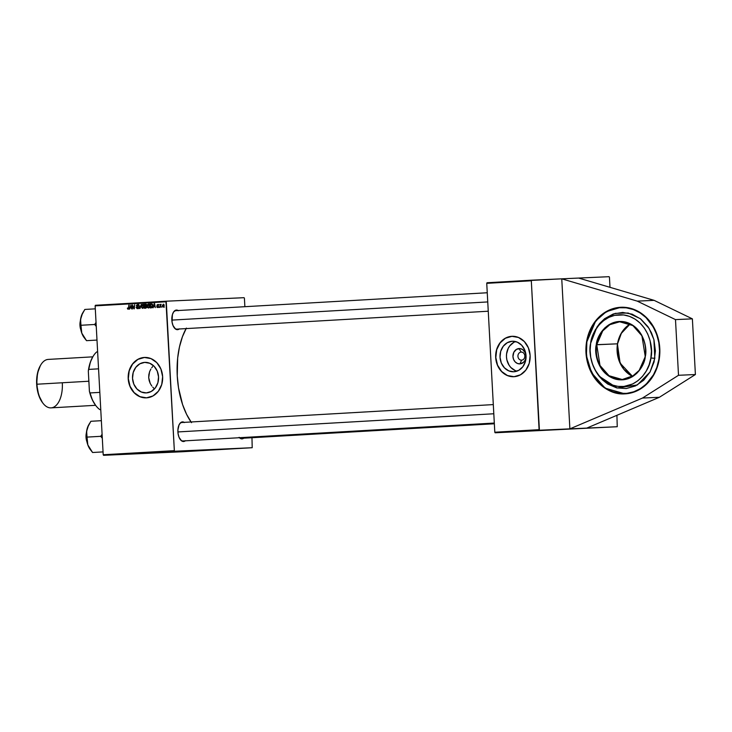 <?xml version="1.0" encoding="UTF-8"?>
<svg xmlns="http://www.w3.org/2000/svg" width="732" height="732" viewBox="0 0 732 732"><rect width="100%" height="100%" fill="white"/><g stroke="black" fill="none" stroke-linecap="round" stroke-linejoin="round"><path stroke-width="1.1" d="M620.544 307.284A43.344 36.957 87.4 0 1 620.928 307.266A43.344 36.957 87.4 0 1 659.797 348.67A43.344 36.957 87.4 0 1 625.229 393.843L632.384 392.599L639.173 389.735L645.331 385.371L650.629 379.67L654.866 372.844L657.867 365.167L659.532 356.923L659.779 348.441L658.617 340.041L656.073 332.044L652.258 324.752L647.317 318.457L641.433 313.397L634.836 309.764L627.782 307.696L620.544 307.284L613.389 308.529L606.599 311.393L600.432 315.757L595.134 321.458L590.907 328.284L587.897 335.961L586.241 344.205L585.984 352.687L587.156 361.086L589.69 369.084L593.506 376.376L598.456 382.671L604.33 387.731L610.927 391.364L617.982 393.423L625.229 393.843A43.344 36.957 87.4 0 1 624.844 393.862A43.344 36.957 87.4 0 1 585.975 352.458A43.344 36.957 87.4 0 1 620.544 307.284L620.544 307.284M521.596 360.162A4.044 3.45 -92.6 0 0 524.826 355.926A4.044 3.45 -92.6 0 0 521.166 352.092L519.07 348.551A7.677 6.542 87.4 0 1 526.015 355.834A7.677 6.542 87.4 0 1 519.903 363.877L521.596 360.162A4.044 3.45 87.4 0 1 521.559 360.171A4.044 3.45 87.4 0 1 517.936 356.301A4.044 3.45 87.4 0 1 521.166 352.092A4.044 3.45 87.4 0 1 521.202 352.083A4.044 3.45 87.4 0 1 524.826 355.953A4.044 3.45 87.4 0 1 521.596 360.162L519.903 363.877L517.368 363.438L515.163 361.901L513.608 359.494L512.949 356.585L513.827 352.266L516.6 349.274L520.351 348.624L522.767 349.631L525.366 352.934L525.979 357.335L525.146 360.162L523.462 362.377L519.903 363.877A7.677 6.542 87.4 0 1 512.949 356.585A7.677 6.542 87.4 0 1 519.07 348.551L521.166 352.092A4.044 3.45 -92.6 0 0 517.936 356.328A4.044 3.45 -92.6 0 0 521.596 360.162M512.208 341.249A15.28 13.03 87.4 0 1 512.345 341.24A15.28 13.03 87.4 0 1 526.043 355.834A15.28 13.03 87.4 0 1 513.855 371.764L508.813 370.886L504.421 367.821L501.329 363.035L500.02 357.253L500.697 351.36L503.25 346.245L507.285 342.695L512.208 341.249L517.24 342.118L521.642 345.184L524.734 349.978L526.034 355.752L525.366 361.654L522.813 366.769L518.768 370.319L513.855 371.764A15.28 13.03 87.4 0 1 513.718 371.774A15.28 13.03 87.4 0 1 500.02 357.17A15.28 13.03 87.4 0 1 512.208 341.249L512.208 341.249M514.12 376.706L507.45 375.543L501.63 371.49L497.54 365.149L495.811 357.5L496.708 349.695L500.084 342.924L505.428 338.221L512.061 336.299A20.231 17.248 -92.6 0 0 511.933 336.308L511.814 336.308A20.231 17.248 87.4 0 1 511.997 336.299A20.231 17.248 87.4 0 1 530.133 355.624A20.231 17.248 87.4 0 1 514.001 376.706L520.507 374.793L525.86 370.09L529.236 363.328L530.133 355.523L528.403 347.865L524.313 341.524L518.485 337.47L511.814 336.308L505.309 338.23L499.965 342.933L496.58 349.695L495.692 357.5L497.421 365.158L501.512 371.49L507.331 375.553L514.001 376.706A20.231 17.248 87.4 0 1 513.827 376.715A20.231 17.248 87.4 0 1 495.683 357.399A20.231 17.248 87.4 0 1 511.814 336.308L511.933 336.308A20.231 17.248 -92.6 0 0 495.802 357.353A20.231 17.248 -92.6 0 0 513.882 376.715M144.707 362.386A15.28 13.03 87.4 0 1 144.845 362.377A15.28 13.03 87.4 0 1 158.551 376.971A15.28 13.03 87.4 0 1 146.363 392.901L141.322 392.023L136.921 388.957L133.837 384.172L132.529 378.389L133.206 372.497L135.759 367.382L139.794 363.831L144.707 362.386L149.749 363.264L154.15 366.329L157.243 371.115L158.542 376.898L157.874 382.79L155.321 387.905L151.277 391.455L146.363 392.901A15.28 13.03 87.4 0 1 146.226 392.91A15.28 13.03 87.4 0 1 132.529 378.316A15.28 13.03 87.4 0 1 144.707 362.386L144.707 362.386M146.629 397.842L139.958 396.68L134.139 392.627L130.049 386.286L128.32 378.636L129.207 370.831L132.593 364.06L137.936 359.366L144.561 357.436A20.231 17.248 -92.6 0 0 144.442 357.445L144.323 357.454A20.231 17.248 87.4 0 1 144.506 357.445A20.231 17.248 87.4 0 1 162.641 376.76A20.231 17.248 87.4 0 1 146.51 397.842L153.015 395.93L158.368 391.227L161.745 384.465L162.632 376.66L160.903 369.001L156.822 362.669L150.993 358.607L144.323 357.454L137.817 359.366L132.465 364.069L129.088 370.831L128.201 378.636L129.93 386.295L134.011 392.627L139.839 396.689L146.51 397.842A20.231 17.248 87.4 0 1 146.327 397.851A20.231 17.248 87.4 0 1 128.191 378.536A20.231 17.248 87.4 0 1 144.323 357.454L144.442 357.445A20.231 17.248 -92.6 0 0 128.31 378.49A20.231 17.248 -92.6 0 0 146.391 397.851M175.982 310.661A9.251 4.831 86.7 0 0 173.246 312.537A9.251 4.831 -93.3 0 1 175.945 310.661A9.251 4.831 -93.3 0 1 175.982 310.661L176.439 310.057L175.982 310.661M488.253 311.219L177.007 329.125A9.251 4.831 -93.3 0 1 176.979 329.125A9.251 4.831 -93.3 0 1 174.106 327.57A9.251 4.831 86.7 0 0 176.979 329.125L177.501 329.675A9.827 5.133 -93.3 0 1 174.28 327.799A9.827 5.133 -93.3 0 1 173.383 312.29A9.827 5.133 -93.3 0 1 176.439 310.057L178.443 310.716M243.939 438.029L242.018 438.871L241.496 438.322A9.251 4.831 -93.3 0 1 241.496 438.322A9.251 4.831 -93.3 0 1 239.62 437.709A9.251 4.831 86.7 0 0 241.496 438.322L242.018 438.871A9.827 5.133 -93.3 0 1 239.437 437.718M182.039 422.492A9.251 4.831 86.7 0 0 179.303 424.377A9.251 4.831 -93.3 0 1 182.003 422.501A9.251 4.831 -93.3 0 1 182.039 422.492L182.497 421.888L182.039 422.492M494.31 423.059L183.064 440.957A9.251 4.831 -93.3 0 1 183.037 440.966A9.251 4.831 -93.3 0 1 180.163 439.401A9.251 4.831 86.7 0 0 183.037 440.966L183.558 441.515A9.827 5.133 -93.3 0 1 180.337 439.63A9.827 5.133 -93.3 0 1 179.441 424.13A9.827 5.133 -93.3 0 1 182.497 421.888L184.501 422.547M152.631 366.613L151.707 367.766L152.631 366.613M150.883 369.01L149.584 371.728L150.883 369.01M148.843 374.647L149.584 371.728L148.697 377.657L148.843 374.647M149.172 380.649L148.697 377.657L150.225 383.458L149.172 380.649M151.799 386.011L150.225 383.458L151.799 386.011M153.793 388.198L152.741 387.146L153.793 388.198M539.411 430.242L569.88 428.861L561.755 278.828L531.286 280.2L539.411 430.242L617.241 426.719L495.134 432.786L617.241 426.719L616.92 415.309L617.241 426.719L586.771 428.101L659.386 397.284L695.4 374.528L678.509 375.287L642.495 398.052L659.386 397.284L642.495 398.052L569.88 428.861L586.771 428.101L659.386 397.284L695.4 374.528L692.381 318.85L675.49 319.61L678.509 375.287L695.4 374.528L692.381 318.85L654.134 300.358L637.243 301.127L675.49 319.61L692.381 318.85L654.134 300.358L578.646 278.059L609.116 276.687L561.755 278.828L578.646 278.059L654.134 300.358L637.243 301.127L675.49 319.61L678.509 375.287L642.495 398.052L569.88 428.861L561.755 278.828L637.243 301.127L561.755 278.828L487.009 282.753L531.286 280.2L539.081 429.675L494.805 432.228L486.743 283.339L531.02 280.795L486.743 283.339L494.805 432.228L495.134 432.786L494.805 432.228L539.081 429.675L539.411 430.242M174.042 450.674L103.203 454.755L95.142 305.866L165.981 301.794L174.381 451.241L252.211 447.719L181.362 451.8L103.541 455.313L252.211 447.719L251.964 437.718L252.211 447.719L181.362 451.8L103.541 455.313L103.203 454.755L103.541 455.313L174.381 451.241L166.255 301.2L244.085 297.686L166.255 301.2L165.981 301.794L95.142 305.866L103.203 454.755L174.042 450.674M160.189 307.339L160.976 304.292L160.4 304.988L160.088 304.393L159.823 307.358L161.186 304.384L160.4 304.988L160.088 304.393L160.189 307.339M159.155 307.394L158.835 306.836L159.155 307.394M151.185 307.852L152.649 306.067L151.716 303.798L150.527 303.835L150.161 307.916L151.734 307.724L152.677 305.372L151.826 303.817L150.527 303.835L150.161 307.916L151.185 307.852M148.486 308.062L149.859 306.031L149.52 304.43L148.715 303.899L147.672 304.43L147.205 305.903L147.525 307.486L148.486 308.062L149.859 305.628L148.578 303.899L147.59 304.567L147.214 306.379L148.486 308.062M142.758 308.392L144.14 306.36L143.801 304.759L142.987 304.228L141.953 304.759L141.486 306.232L141.798 307.815L142.758 308.392L144.14 305.958L142.85 304.228L141.862 304.896L141.486 306.708L142.758 308.392M137.232 308.712L138.247 307.367L136.747 305.381L137.534 305.052L138.339 305.747L137.369 304.549L136.372 305.802L137.854 307.806L137.049 308.227L136.097 307.403L137.232 308.712L138.247 307.458L136.719 305.628L137.277 305.024L138.339 305.665L137.268 304.549L136.362 305.674L137.9 307.522L137.232 308.236L136.097 307.403L137.232 308.712M127.395 308.382L127.862 309.197L128.74 308.84L129.198 305.061L128.439 308.593L127.395 308.19L128.155 309.233L128.933 308.053L128.841 305.088L128.576 307.971L128.146 308.758L127.771 307.934L127.395 308.382M129.619 309.096L129.985 307.971L131.202 307.898L131.742 308.968L131.046 304.96L129.235 309.114L129.985 307.971L131.202 307.898L131.742 308.968L131.046 304.96L129.619 309.096M132.455 308.931L132.748 305.482L134.304 308.822L134.67 304.75L134.011 308.227L132.465 304.878L132.099 308.95L132.748 305.482L133.929 308.849L134.67 304.75L134.011 308.227L132.465 304.878L132.455 308.931M140.022 308.492L141.313 304.366L139.821 307.925L138.824 304.512L139.574 308.52L141.313 304.366L139.821 307.925L138.824 304.512L140.022 308.492M145.824 308.163L146.693 307.321L146.647 304.759L144.799 304.164L144.442 308.245L145.824 308.163L146.739 306.845L146.693 305.043L146.162 304.155L144.799 304.164L144.442 308.245L145.824 308.163M153.189 307.742L153.555 306.607L154.772 306.543L155.312 307.614L154.617 303.606L152.805 307.76L153.555 306.607L154.772 306.543L155.312 307.614L154.178 303.624L153.189 307.742M156.685 306.589L157.096 307.422L158.167 307.294L158.332 306.351L157.288 305.189L158.505 305.326L158.24 304.677L156.95 305.107L157.911 307.047L156.685 306.589L157.6 307.541L158.396 306.635L157.334 305.509L157.645 304.851L158.505 305.326L157.636 304.485L156.932 305.363L158.039 306.69L157.59 307.166L156.685 306.589M161.571 307.257L161.25 306.699L161.571 307.257M163.181 307.211L164.206 305.647L163.392 304.155L162.266 305.775L163.181 307.211L164.206 305.336L163.3 304.155L162.266 306.095L163.181 307.211M95.416 305.281L166.255 301.2L95.416 305.281L95.142 305.866L95.416 305.281M244.415 298.244L244.872 306.699L244.415 298.244M171.023 451.47L169.54 451.534L171.023 451.47M169.98 451.525L169.403 451.553L169.98 451.525M156.785 452.266L159.613 452.111M151.057 452.596L153.894 452.44M148.093 452.779L148.55 452.751M137.836 453.373L139.428 453.282L137.836 453.373M140.453 453.227L142.566 453.099L140.453 453.227M143.289 453.062L141.404 453.145L143.289 453.062M150.856 452.623L147.763 452.779L150.856 452.623M164.023 451.873L166.137 451.745L164.023 451.873M167.244 451.662L166.759 451.69M172.395 451.388L171.81 451.415L172.395 451.379M609.445 277.245L609.994 287.319L609.445 277.245M487.009 282.753L486.743 283.339L487.009 282.753M186.102 328.604A61.259 32.007 86.7 0 0 191.025 421.98M185.48 440.673L183.558 441.515L181.554 440.856L179.056 437.343L178.105 433.838L177.894 430.013L179.029 424.926L180.575 422.73L182.497 421.888A9.827 5.133 -93.3 0 1 184.226 422.373M243.756 438.193A9.827 5.133 -93.3 0 1 242.018 438.871L239.08 437.343M179.422 328.842L177.501 329.675L175.497 329.016L172.999 325.511L172.047 322.007L172.413 314.604L173.676 311.832L176.439 310.057A9.827 5.133 -93.3 0 1 178.169 310.533M191.51 422.666L186.614 414.385L182.588 404.567L178.517 387.814L177.254 375.909L177.666 358.085L179.468 346.904L182.414 336.775L186.386 328.092M185.287 440.829A9.827 5.133 -93.3 0 1 183.558 441.515L183.037 440.966M179.23 328.997A9.827 5.133 -93.3 0 1 177.501 329.675L176.979 329.125M140.562 453.2L141.221 453.172L140.562 453.2M151.524 452.577L153.381 452.468L151.506 452.568M153.51 452.458L151.89 452.559M157.243 452.248L159.109 452.138L157.224 452.239M159.356 452.138L157.618 452.23M160.006 452.074L161.168 452.01L160.006 452.074M169.54 451.534L170.657 451.479L169.54 451.534M130.818 307.916L130.982 307.449L130.818 307.916M131.357 307.431L130.15 307.486L130.808 305.418L131.476 307.413L130.15 307.486L131.357 307.431M128.795 308.73L128.146 308.758L128.795 308.73M129.363 309.178L128.603 308.328M138.44 308.657L137.305 307.349M137.808 307.916L138.44 308.181M138.083 308.199L137.232 308.236L138.083 308.199M138.037 306.772L137.259 306.8L138.037 306.772M137.726 306.498L136.811 306.534L137.726 306.498M137.57 305.619L138.476 304.494M138.119 304.988L137.277 305.024L138.119 304.988M138.485 304.97L137.927 305.573M137.378 307.87L137.881 308.556M137.936 304.677L137.607 305.189M141.843 306.699L142.859 304.704L143.728 304.658L142.859 304.704L144.131 305.921L142.758 307.916L143.637 307.879L142.758 307.916L141.843 306.708L142.154 305.189L143.234 304.796L143.445 307.449L142.465 307.861L141.843 306.708M142.438 304.869L141.862 304.896L142.438 304.869M143.069 304.841L144.058 304.173M145.65 308.172L145.686 307.705L145.65 308.172M145.814 306.324L145.851 305.857L145.814 306.324M145.97 304.576L146.007 304.119L145.97 304.576M145.942 304.119L144.799 304.164L145.942 304.119M146.162 304.155L145.686 304.119M146.556 307.66L144.845 307.742L144.963 306.369L146.565 306.287L145.723 306.324L146.739 306.845L145.869 307.66L146.574 307.632L145.512 307.705L146.556 307.66L144.845 307.742L146.556 307.66M146.162 306.397L146.144 307.522L144.845 307.742L144.963 306.369L146.18 306.397M146.51 305.82L145.009 305.894L145.119 304.622L146.574 304.549L145.732 304.585L146.693 305.07L145.595 305.857L146.51 305.82L145.009 305.894L146.51 305.82M145.933 304.585L146.208 305.601L145.009 305.894L145.119 304.622L145.942 304.585M147.571 306.369L148.587 304.375L149.456 304.329L148.587 304.375L149.859 305.592L148.486 307.586L149.365 307.55L148.486 307.586L147.571 306.379L147.946 304.768L148.962 304.466L149.163 307.12L148.193 307.532L147.571 306.379M148.166 304.539L147.59 304.567L148.166 304.539M148.788 304.512L149.785 303.844M154.388 306.562L154.544 306.095L154.388 306.562M154.928 306.077L153.72 306.132L154.379 304.064L154.699 306.077L153.72 306.132L154.928 306.077M151.368 307.833L151.414 307.376L151.368 307.833M151.643 303.789L150.527 303.835L151.643 303.789M152.183 307.339L150.572 307.413L150.847 304.292L152.393 304.283L151.826 304.302L152.668 305.354L151.03 307.385L152.183 307.339L150.572 307.413L152.183 307.339M152.357 304.219L151.451 304.256M151.368 304.265L152.201 304.75L152.21 306.388L150.572 307.413L150.847 304.292L151.826 304.302M158.277 307.138L157.59 307.166L158.277 307.138M158.222 306.15L157.59 306.177L158.222 306.15M158.139 305.308L158.844 304.43M158.35 304.814L157.645 304.851L158.35 304.814M158.798 307.486L157.892 306.534M164.389 307.156L163.474 306.04M162.623 306.031L163.3 304.521L163.959 304.494L163.3 304.521L164.206 305.336L163.163 306.845L163.849 306.818L162.623 306.031L163.483 304.558L163.629 306.47L163.044 306.836L162.623 306.031M130.561 306.26L130.808 305.418L131.129 307.431L130.15 307.486L130.561 306.26M154.132 304.905L154.379 304.064L154.699 306.077L153.72 306.132L154.132 304.905M515.593 341.57A15.28 13.03 -92.6 0 0 506.471 356.804A15.28 13.03 -92.6 0 0 516.929 371.142M513.745 342.402L509.701 345.952L508.209 348.359L506.571 353.968L506.48 356.96L506.892 359.924L509.133 365.314L510.872 367.528L515.273 370.593M617.506 343.82L618.796 359.961L623.783 369.239L632.503 376.349A28.896 24.641 -92.6 0 1 617.506 343.82L596.278 344.699C593.917 352.833 597.98 374.482 616.042 379.277C634.232 383.303 644.865 365.231 645.267 356.621L639.173 370.41L632.073 376.614L622.255 379.515L609.042 375.736L599.984 365.469L596.754 344.763A28.896 24.641 87.4 0 1 619.647 321.787A28.896 24.641 87.4 0 1 645.157 356.539A28.896 24.641 87.4 0 1 622.255 379.515A28.896 24.641 87.4 0 1 596.754 344.763L617.506 343.82A28.896 24.641 -92.6 0 1 630.133 324.011L620.983 333.728L617.506 343.82M617.396 343.747L620.105 363.154L632.521 376.349M586.762 341.725A43.344 36.957 87.4 0 1 621.02 307.257L606.334 311.64L595.711 320.945L586.872 341.798C587.467 329.135 603.095 302.572 629.84 308.483C656.403 315.538 662.378 347.371 658.892 359.33L656.842 367.373L653.493 374.766L646.31 384.035L640.354 388.655L633.72 391.812L626.674 393.377L619.492 393.304L612.428 391.583L605.776 388.289L599.773 383.55L594.659 377.538L589.077 366.659L586.954 358.57L586.213 350.18L586.872 341.798L588.921 333.755L594.402 322.995L599.462 317.093L605.419 312.473L612.043 309.316L619.089 307.751L626.281 307.824L633.336 309.545L639.997 312.839L645.999 317.578L653.264 327.003L656.686 334.469L658.818 342.558L659.559 350.948L658.892 359.33C658.306 371.993 642.678 398.556 615.923 392.645C589.37 385.581 583.395 353.757 586.872 341.798L586.414 355.651L591.584 372.744L605.135 388.143L624.936 393.862M650.876 357.985C650.382 368.571 637.316 390.778 614.953 385.837C592.755 379.935 587.759 353.327 590.669 343.335A38.146 4.813 -170.6 0 1 590.678 343.226A38.146 4.813 9.4 0 0 590.669 343.335L592.389 336.61L595.189 330.434L598.977 325.026L603.598 320.607L608.887 317.34L614.624 315.355L623.609 314.934L629.511 316.37L635.074 319.125L640.088 323.087L644.361 328.119L647.729 334.002L650.062 340.536L651.425 350.985L650.876 357.985L649.156 364.71L646.356 370.886L642.568 376.294L637.947 380.713L632.658 383.98L623.948 386.45L617.936 386.386L612.034 384.95L603.882 380.356L599.215 375.836L595.372 370.355L592.517 364.106L590.742 357.353L590.12 350.335L590.669 343.335C591.163 332.749 604.229 310.542 626.592 315.483C648.79 321.385 653.786 347.993 650.876 357.985A38.146 4.813 9.4 0 0 654.829 358.341A38.146 4.813 -170.6 0 1 650.876 357.985M599.16 376.248L617.168 387.997L637.362 384.959L650.053 371.993L654.829 358.341L653.896 339.547L649.101 328.43L640.262 318.63L628.138 313.022L615.255 313.369L604.394 318.877L596.937 327.122L590.678 343.226C588.876 355.441 591.703 366.448 599.16 376.248M645.267 356.621L645.716 350.921L645.212 345.211L643.767 339.712L641.433 334.634L636.492 328.229L632.411 324.999L627.882 322.757L623.078 321.595L618.192 321.54L613.398 322.611L608.896 324.752L604.842 327.89L601.402 331.907L597.678 339.227L596.278 344.699L595.83 350.399L596.333 356.109L597.779 361.608L601.576 369.001L605.053 373.091L609.134 376.321L613.663 378.554L618.467 379.725L623.353 379.78L628.148 378.709L632.649 376.568L636.703 373.421L640.143 369.404L642.833 364.673L645.267 356.621C647.628 348.487 643.565 326.838 625.503 322.034C607.313 318.017 596.681 336.089 596.278 344.699L596.754 344.763L602.729 330.891L609.838 324.679L619.647 321.787L632.869 325.566L641.927 335.832L645.267 356.621M599.078 376.147L602.381 379.826L607.706 384.035L616.71 387.896L626.253 388.546L635.495 385.92L643.666 380.256L650.034 372.03L654.069 361.956L655.414 350.903L653.969 339.822L651.489 332.886L647.921 326.637L640.811 319.051L632.155 314.174L622.703 312.436L613.27 313.973L604.659 318.667L599.755 323.361L596.864 327.231M595.738 329.098L594.11 332.291M595.93 371.463L597.852 374.491M80.145 325.374A9.251 4.831 -93.3 0 1 80.246 322.4A9.251 4.831 86.7 0 0 80.145 325.374L80.145 325.374A9.251 4.831 86.7 0 0 80.593 328.439A9.251 4.831 -93.3 0 1 80.145 325.374L80.145 325.374M80.346 320.982A8.665 4.529 86.7 0 0 79.962 325.392L80.465 320.543M171.846 320.104L487.75 301.932L171.846 320.104M80.978 330.159L79.962 325.392A8.665 4.529 86.7 0 0 80.849 329.839M86.513 432.383L86.202 437.214A9.251 4.831 -93.3 0 1 86.303 434.232A9.251 4.831 86.7 0 0 86.202 437.214L86.202 437.214A9.251 4.831 86.7 0 0 86.651 440.271A9.251 4.831 -93.3 0 1 86.202 437.214L86.019 437.224A8.665 4.529 86.7 0 0 86.907 441.671M493.807 413.763L177.903 431.935L493.807 413.763M86.403 432.813A8.665 4.529 86.7 0 0 86.019 437.224L87.035 442M95.306 308.84L84.83 309.444L95.306 308.84M96.038 322.391L94.739 324.477L80.959 325.273L80.575 319.491L82.442 313.479L84.83 309.444L81.554 315.465L80.557 319.326L80.255 325.328L81.774 333.087L80.959 325.273L94.739 324.477L96.258 326.426L94.803 324.66A17.943 9.379 -93.3 0 1 94.785 324.285A17.943 9.379 86.7 0 0 94.803 324.66L96.029 322.4M85.013 338.742L81.774 333.087A15.637 8.171 86.7 0 0 84.134 337.58L86.522 340.673L96.99 340.069L86.522 340.673L81.774 333.087L84.125 337.571A15.637 8.171 86.7 0 0 84.427 337.955L84.427 337.955M82.78 312.793L80.932 317.468A15.637 8.171 86.7 0 0 81.774 333.087L80.502 321.421L80.932 317.468A15.637 8.171 86.7 0 1 82.716 312.912L83.54 311.53M101.364 420.68L90.887 421.284L101.364 420.68M102.096 434.222L100.796 436.318L87.016 437.105L86.641 431.304L88.508 425.301L90.887 421.284L87.62 427.287L86.614 431.157L86.312 437.16L87.831 444.919L87.016 437.105L100.796 436.318L102.315 438.258L100.86 436.501A17.943 9.379 -93.3 0 1 100.842 436.126A17.943 9.379 86.7 0 0 100.86 436.501L102.096 434.222M91.07 450.573L87.831 444.919A15.637 8.171 86.7 0 0 90.192 449.421L92.58 452.504L103.047 451.9L92.58 452.504L87.831 444.919L90.182 449.402A15.637 8.171 86.7 0 0 90.484 449.796L90.484 449.796M88.837 424.633L86.989 429.309A15.637 8.171 86.7 0 0 87.831 444.919L86.559 433.243L86.989 429.309A15.637 8.171 86.7 0 1 88.773 424.743L89.597 423.361M100.76 409.581L99.854 409.618A31.211 16.305 -93.3 0 1 95.883 405.684A31.211 16.305 -93.3 0 1 89.999 392.938L89.414 391.346L88.316 371.051L88.728 369.404L98.555 368.837L88.728 369.404A31.211 16.305 -93.3 0 1 93.056 356.438A31.211 16.305 -93.3 0 1 96.725 351.909A31.211 16.305 86.7 0 0 88.728 369.404L90.42 362.001L92.772 356.905A30.634 16.003 86.7 0 0 88.316 371.051L89.414 391.346A30.634 16.003 86.7 0 0 95.553 405.244L92.488 400.157L89.999 392.938A31.211 16.305 86.7 0 0 99.854 409.618L100.76 409.581M99.826 392.379L89.999 392.938L99.826 392.379M97.631 351.863L96.725 351.909L97.631 351.863M92.909 356.676A30.634 16.003 86.7 0 0 92.772 356.914L93.056 356.438M92.808 356.841L48.248 359.412A24.275 12.682 86.7 0 0 36.966 384.218A24.275 12.682 -93.3 0 1 40.782 364.939L40.333 365.698A23.351 12.197 86.7 0 0 36.664 384.236L88.819 381.235A24.275 12.682 -93.3 0 1 88.755 379.121M88.984 383.339A24.275 12.682 -93.3 0 1 88.819 381.235L36.966 384.218A24.275 12.682 86.7 0 0 51.03 407.87L95.599 405.308M88.755 378.856L89.011 383.605M40.333 365.68L37.506 373.183L36.664 384.236L38.695 395.161L42.465 402.554A23.351 12.197 86.7 0 1 36.664 384.236L36.966 384.218A24.275 12.682 -93.3 0 0 42.987 403.24L42.447 402.536M62.311 383.065A24.275 12.682 -93.3 0 1 56.428 405.116A24.275 12.682 -93.3 0 1 42.987 403.24M173.109 312.765L173.383 312.29M179.157 424.606L179.441 424.13M174.71 310.734L487.247 292.754M180.767 422.565L493.304 404.595M151.414 304.265L152.622 304.21M622.255 379.515L633.692 375.58C639.805 371.17 643.602 364.829 645.102 356.557C648.57 338.953 634.964 320.433 619.647 321.787M621.111 307.257C602.784 309.444 591.319 320.936 586.716 341.734C581.519 368.077 601.887 395.856 625.018 393.853M630.151 324.02L621.532 332.85L617.561 343.811M494.347 423.773L241.533 438.322"/></g></svg>
